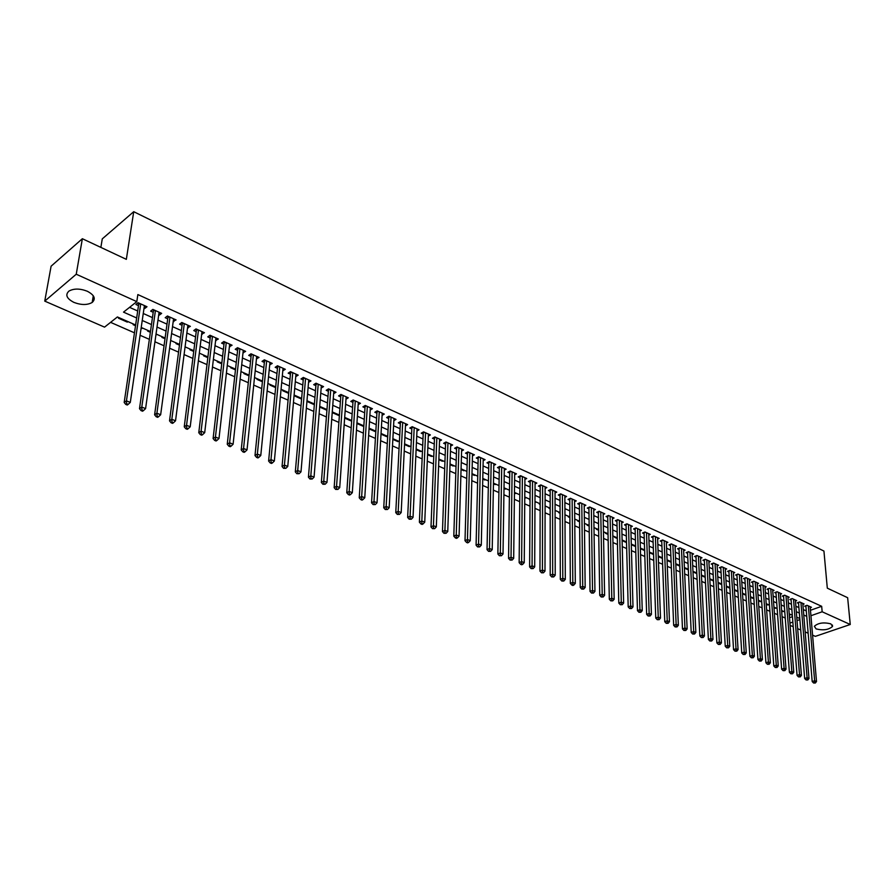 <?xml version="1.0" encoding="UTF-8"?>
<svg xmlns="http://www.w3.org/2000/svg" width="895" height="895" viewBox="0 0 895 895"><rect width="100%" height="100%" fill="white"/><g stroke="black" fill="none" stroke-linecap="round" stroke-linejoin="round"><path stroke-width="1.34" d="M87.296 291.244C94.434 295.048 96.067 298.785 92.185 302.454C87.318 305.195 81.232 305.161 73.905 302.387C66.633 298.594 64.999 294.813 68.982 291.065C73.916 288.369 80.024 288.436 87.296 291.244M830.817 623.849L832.54 626.433C828.77 629.823 823.288 630.651 816.095 628.905L814.349 626.287C818.142 622.909 823.624 622.092 830.817 623.849M100.866 247.389L102.276 238.875L133.724 211.69L823.937 551.063L827.304 588.16L847.643 597.703L850.25 624.497L815.345 636.356L812.571 635.148M808.151 633.224L805.153 631.915M800.723 629.99L797.669 628.659M793.216 626.724L790.117 625.381M110.588 322.357L134.474 332.828M140.079 335.278L149.353 339.35M154.936 341.789L164.042 345.783M169.602 348.222L178.541 352.138M184.079 354.565L192.85 358.414M198.377 360.83L206.98 364.601M212.473 367.006L220.931 370.72M226.401 373.114L234.703 376.75M240.151 379.144L248.295 382.713M253.721 385.085L261.72 388.598M267.135 390.97L274.978 394.404M280.37 396.765L288.078 400.143M293.448 402.493L301.011 405.815M306.358 408.154L313.787 411.409M319.112 413.747L326.406 416.947M331.721 419.274L338.881 422.406M344.161 424.722L351.198 427.81M356.467 430.115L363.37 433.146M368.617 435.44L375.408 438.416M380.632 440.709L387.289 443.629M392.491 445.911L399.036 448.775M404.227 451.046L410.648 453.866M415.817 456.126L422.127 458.9M427.273 461.149L433.471 463.867M438.606 466.116L444.692 468.779M449.793 471.016L455.779 473.645M460.869 475.871L466.742 478.445M471.81 480.671L477.583 483.199M482.629 485.414L488.301 487.898M493.324 490.102L498.895 492.541M503.907 494.734L509.378 497.139M514.368 499.32L519.749 501.681M524.716 503.863L529.997 506.167M534.953 508.349L540.144 510.62M545.077 512.779L550.179 515.017M555.09 517.165L560.102 519.368M564.991 521.505L569.914 523.664M574.791 525.801L579.624 527.927M584.491 530.053L589.234 532.133M594.079 534.259L598.744 536.306M603.577 538.421L608.153 540.423M612.963 542.538L617.472 544.507M622.26 546.61L626.679 548.545M631.456 550.638L635.808 552.539M640.563 554.631L644.825 556.5M649.569 558.581L653.764 560.415M658.485 562.485L662.602 564.286M667.312 566.356L671.362 568.124M676.049 570.182L680.021 571.927M684.697 573.975L688.602 575.686M693.256 577.722L697.093 579.412M701.736 581.437L705.506 583.092M710.127 585.117L713.83 586.74M718.439 588.765L722.075 590.353M726.673 592.367L730.242 593.933M734.817 595.936L738.33 597.48M742.884 599.471L746.34 600.981M750.871 602.973L754.261 604.461M758.792 606.441L762.115 607.906M766.623 609.875L769.901 611.319M774.388 613.276L777.598 614.686M782.085 616.655L785.239 618.031M135.626 324.997L117.413 316.953L104.547 327.134L44.75 301.123L76.243 274.228L136.801 301.626L123.521 312.131L136.666 317.982M76.243 274.228L82.362 238.719L51.104 266.195L44.75 301.123M144.028 308.137L144.766 308.473L146.993 306.739L138.11 302.723L135.895 304.468L138.49 305.642M158.728 314.772L159.399 315.074L161.637 313.362L152.866 309.401L150.651 311.124L153.202 312.277M173.227 321.316L176.091 319.907L167.432 315.991L165.206 317.691L167.734 318.833M187.547 327.771L190.355 326.362L181.819 322.491L179.571 324.169L182.065 325.299M201.677 334.148L204.44 332.727L196.005 328.912L193.756 330.568L196.218 331.687M215.628 340.436L218.346 339.015L210.023 335.256L207.763 336.889L210.191 337.986M229.4 346.656L232.073 345.235L223.862 341.51L221.591 343.132L223.985 344.206M243.004 352.787L245.633 351.366L237.522 347.696L235.24 349.285L237.611 350.359M256.44 358.85L259.024 357.418L251.014 353.793L248.72 355.371L251.07 356.423M269.708 364.836L272.248 363.404L264.338 359.824L262.034 361.379L264.349 362.419M282.809 370.743L285.315 369.311L277.495 365.775L275.19 367.308L277.472 368.337M295.753 376.582L298.214 375.15L290.495 371.649L288.179 373.17L290.439 374.188M308.529 382.344L310.957 380.912L303.327 377.455L301.011 378.954L303.237 379.961M321.16 388.05L323.554 386.606L316.013 383.194L313.686 384.671L315.89 385.667M333.835 391.26L333.656 393.677L335.994 392.234L328.543 388.866L326.205 390.321L328.387 391.305M345.973 399.204L348.278 397.794L340.928 394.46L338.59 395.903L340.738 396.877M358.157 404.652L360.428 403.287L353.156 399.998L350.806 401.419L352.932 402.381M370.194 410.033L372.432 408.713L365.238 405.469L362.889 406.867L364.992 407.818M382.098 415.358L384.291 414.083L377.187 410.872L374.837 412.259L376.907 413.188M393.856 420.628L396.015 419.386L388.989 416.209L386.629 417.585L388.687 418.502M405.469 425.83L407.594 424.622L400.658 421.489L398.297 422.843L400.322 423.76M416.958 430.976L419.05 429.801L412.192 426.702L409.832 428.045L411.834 428.951M428.313 436.066L430.372 434.925L423.592 431.86L421.221 433.18L423.201 434.075M439.546 441.09L441.559 439.982L434.869 436.95L432.486 438.27L434.444 439.143M450.632 446.068L452.635 444.994L446.001 441.996L443.629 443.293L445.565 444.166M461.607 450.99L463.576 449.939L457.021 446.974L454.638 448.261L456.551 449.122M472.459 455.846L474.395 454.828L467.917 451.908L465.534 453.172L467.425 454.022M483.188 460.668L485.09 459.672L478.68 456.774L476.297 458.027L478.165 458.866M493.794 465.422L495.673 464.46L489.33 461.596L486.947 462.827L488.793 463.666M504.277 470.132L506.134 469.193L499.869 466.362L497.475 467.582L499.309 468.409M514.659 474.786L516.482 473.869L510.284 471.072L507.89 472.28L509.702 473.097M524.917 479.396L526.719 478.501L520.588 475.726L518.194 476.923L519.984 477.729M535.065 483.949L536.843 483.076L530.78 480.335L528.374 481.521L530.153 482.315M545.111 488.457L546.856 487.607L540.86 484.9L538.454 486.063L540.211 486.858M555.045 492.921L556.768 492.093L550.828 489.408L548.434 490.561L550.168 491.344M564.868 497.329L566.569 496.524L560.695 493.872L558.29 495.013L560.013 495.785M574.59 501.692L576.268 500.909L570.462 498.28L568.056 499.421L569.746 500.182M584.211 506.022L585.856 505.25L580.117 502.654L577.711 503.773L579.389 504.534M593.721 510.295L595.354 509.546L589.671 506.973L587.265 508.08L588.921 508.83M603.14 514.524L604.751 513.797L599.124 511.258L596.719 512.354L598.363 513.092M612.46 518.72L614.048 518.004L608.477 515.486L606.072 516.572L607.705 517.299M621.678 522.859L623.256 522.165L617.74 519.671L615.335 520.745L616.946 521.472M630.807 526.965L632.362 526.282L626.903 523.821L624.497 524.884L626.097 525.6M639.847 531.026L641.379 530.366L635.976 527.916L633.571 528.967L635.148 529.683M648.785 535.042L650.296 534.393L644.959 531.977L642.543 533.017L644.109 533.722M657.635 539.025L659.134 538.398L653.842 536.004L651.437 537.034L652.981 537.727M666.395 542.963L667.871 542.348L662.636 539.976L660.23 540.994L661.763 541.688M675.076 546.867L676.53 546.263L671.351 543.914L668.934 544.932L670.456 545.614M683.657 550.727L685.1 550.134L679.965 547.818L677.56 548.814L679.059 549.496M692.159 554.553L693.58 553.971L688.501 551.678L686.096 552.662L687.584 553.334M700.584 558.346L701.982 557.775L696.948 555.504L694.542 556.477L696.019 557.137M708.918 562.094L710.306 561.534L705.316 559.285L702.911 560.259L704.365 560.908M717.163 565.808L718.54 565.26L713.606 563.033L711.201 563.995L712.644 564.644M725.342 569.488L726.695 568.952L721.806 566.748L719.401 567.698L720.833 568.336M733.43 573.124L734.773 572.61L729.928 570.417L727.534 571.357L728.944 571.994M741.452 576.738L742.772 576.223L737.983 574.064L735.578 574.993L736.977 575.619M749.384 580.307L750.692 579.815L745.949 577.667L743.544 578.584L744.931 579.21M757.248 583.842L758.535 583.361L753.836 581.235L751.442 582.142L752.818 582.768M765.035 587.355L766.31 586.874L761.656 584.771L759.262 585.677L760.627 586.281M772.743 590.823L774.007 590.353L769.398 588.272L767.004 589.167L768.357 589.771M780.384 594.269L781.637 593.81L777.073 591.74L774.678 592.624L776.01 593.228M787.958 597.67L789.189 597.222L784.669 595.175L782.275 596.059L783.595 596.652M795.454 601.048L796.673 600.612L792.198 598.576L789.804 599.449L791.113 600.042M802.882 604.394L804.09 603.968L799.649 601.955L797.266 602.816L798.564 603.398M790.14 614.272L790.184 614.843L789.267 614.44M782.778 611.016L782.823 611.587L781.659 611.084M775.35 607.727L775.383 608.309L773.985 607.694M767.843 604.416L767.888 604.998L766.232 604.27M760.28 601.071L760.314 601.653L758.401 600.813M752.639 597.692L752.684 598.285L750.502 597.323M744.931 594.291L744.964 594.873L742.526 593.799M737.144 590.845L737.178 591.438L734.471 590.241M729.291 587.377L729.324 587.97L726.337 586.65M721.359 583.864L721.392 584.469L718.126 583.025M713.349 580.329L713.382 580.922L709.824 579.356M701.445 575.653L705.215 577.32M692.987 571.916L696.813 573.617M684.44 568.146L688.333 569.869M675.803 564.331L679.775 566.087M667.088 560.483L671.127 562.261M659.235 556.41L658.53 556.701L662.389 558.413M650.609 552.607L649.904 552.897L653.563 554.508M641.905 548.758L641.2 549.049L644.646 550.57M633.101 544.865L632.396 545.167L635.629 546.588M624.218 540.938L623.513 541.24L626.534 542.571M615.245 536.966L614.541 537.28L617.337 538.51M606.172 532.961L605.467 533.275L608.041 534.404M597.01 528.911L596.305 529.225L598.643 530.265M587.758 524.828L587.053 525.141L589.156 526.07M578.405 520.689L577.7 521.013L579.568 521.83M568.952 516.516L568.258 516.84L569.869 517.556M559.409 512.298L558.704 512.622L560.08 513.227M549.765 508.036L549.06 508.36L550.168 508.852M545.178 505.999L545.089 506.604M540.009 503.717L539.316 504.053L540.155 504.433M530.041 499.421L529.46 499.701L530.041 499.958M525.488 497.307L525.488 497.956L524.772 497.631M515.498 492.888L515.486 493.537L514.446 493.078M505.384 488.424L505.384 489.073L504.008 488.469M495.17 483.904L495.159 484.564L493.447 483.803M484.844 479.34L484.833 480L482.774 479.093M474.406 474.73L474.395 475.39L471.978 474.316M463.856 470.065L463.834 470.725L461.059 469.495M453.183 465.344L453.161 466.015L450.017 464.617M442.398 460.578L442.376 461.249L438.841 459.683M431.491 455.756L431.457 456.428L427.541 454.694M420.449 450.879L420.426 451.55L416.108 449.648M409.295 445.956L409.261 446.627L404.551 444.546M398.018 440.966L397.973 441.638L392.849 439.378M386.595 435.921L386.562 436.603L381.013 434.153M375.061 430.819L375.016 431.502L369.031 428.862M363.381 425.662L363.336 426.344L356.904 423.503M351.567 420.437L351.522 421.12L344.631 418.088M333.007 412.237L332.325 412.651L339.362 415.761M320.824 406.845L320.142 407.27L326.921 410.268M308.495 401.396L307.813 401.821L314.335 404.708M296.021 395.892L295.35 396.317L301.593 399.08M283.402 390.309L282.719 390.746L288.693 393.375M270.614 384.66L269.943 385.096L275.626 387.613M257.682 378.943L257.01 379.39L262.403 381.773M244.592 373.159L243.921 373.607L249.023 375.855M231.335 367.297L230.675 367.755L235.463 369.87M217.921 361.367L217.261 361.837L221.725 363.806M204.34 355.371L203.68 355.841L207.819 357.664M190.579 349.285L189.919 349.766L193.734 351.444M176.651 343.132L175.991 343.613L179.459 345.146M162.543 336.9L161.894 337.381L165.004 338.757M156.301 334.137L155.931 334.752M148.257 330.579L147.608 331.072L150.36 332.291M141.947 327.794L141.846 328.532L141.108 328.208M133.78 324.191L133.142 324.684L135.525 325.735M789.513 617.695L792.433 616.666M790.878 614.596L790.184 614.843M783.517 611.341L782.823 611.587M776.088 608.063L775.383 608.309M768.592 604.74L767.888 604.998M761.018 601.395L760.314 601.653M753.377 598.017L752.684 598.285M745.669 594.616L744.964 594.873M737.883 591.17L737.178 591.438M667.771 560.192L667.077 560.471M545.872 506.313L545.178 506.648M536.083 501.983L535.378 502.319M526.193 497.609L525.488 497.956M516.191 493.19L515.486 493.537M506.078 488.726L505.384 489.073M495.864 484.206L495.159 484.564M485.537 479.642L484.833 480M475.088 475.032L474.395 475.39M464.539 470.367L463.834 470.725M453.854 465.646L453.161 466.015M443.07 460.88L442.376 461.249M432.151 456.058L431.457 456.428M421.12 451.181L420.426 451.55M409.955 446.247L409.261 446.627M398.667 441.257L397.973 441.638M387.255 436.212L386.562 436.603M375.699 431.099L375.016 431.502M156.849 334.383L156.2 334.875M142.495 328.029L141.846 328.532M127.94 321.607L127.303 322.111L118.487 318.217L119.124 317.703M810.467 610.278L821.677 606.307L137.852 294.567L136.801 301.626M129.562 307.343L137.707 311.001M143.256 313.485L152.452 317.613M157.979 320.097L167.007 324.147M172.511 326.619L181.372 330.591M186.865 333.052L195.558 336.945M201.028 339.406L209.564 343.232M215.001 345.671L223.381 349.43M228.807 351.869L237.041 355.561M242.444 357.978L250.522 361.602M255.903 364.019L263.835 367.576M269.194 369.982L276.98 373.472M282.328 375.878L289.969 379.301M295.294 381.695L302.801 385.051M308.104 387.434L315.476 390.746M320.757 393.118L327.995 396.362M333.264 398.722L340.368 401.911M345.615 404.26L352.596 407.393M357.821 409.731L364.679 412.808M369.881 415.146L376.616 418.166M381.796 420.493L388.408 423.458M393.576 425.774L400.076 428.694M405.222 430.998L411.599 433.862M416.723 436.156L422.988 438.975M428.101 441.257L434.254 444.021M439.344 446.303L445.397 449.022M450.465 451.293L456.405 453.955M461.451 456.226L467.291 458.844M472.325 461.093L478.053 463.666M483.065 465.915L488.692 468.443M493.693 470.68L499.22 473.164M504.198 475.402L509.635 477.84M514.591 480.067L519.939 482.461M524.873 484.676L530.12 487.025M535.042 489.229L540.2 491.545M545.1 493.749L550.168 496.02M555.057 498.213L560.024 500.439M564.89 502.621L569.779 504.814M574.635 506.995L579.434 509.143M584.267 511.313L588.988 513.428M593.799 515.587L598.442 517.668M603.241 519.827L607.794 521.863M612.572 524.011L617.047 526.014M621.812 528.151L626.209 530.131M630.953 532.256L635.271 534.192M640.003 536.318L644.255 538.219M648.965 540.334L653.137 542.202M657.825 544.317L661.931 546.151M666.607 548.243L670.635 550.056M675.289 552.148L679.249 553.915M683.892 556.008L687.785 557.753M692.417 559.822L696.232 561.534M700.841 563.604L704.6 565.293M709.187 567.352L712.879 569.007M717.454 571.055L721.079 572.688M725.644 574.735L729.201 576.324M733.755 578.371L737.245 579.938M741.776 581.974L745.211 583.506M749.73 585.531L753.098 587.053M757.606 589.067L760.918 590.555M765.404 592.568L768.66 594.023M773.135 596.036L776.323 597.468M780.787 599.46L783.919 600.869M788.361 602.861L791.448 604.248M795.868 606.228L798.899 607.593M803.307 609.573L806.294 610.905M810.243 607.716L811.441 607.291L807.044 605.3L804.65 606.15L805.936 606.732M82.362 238.719L126.34 259.349L133.724 211.69M821.677 606.307L822.158 611.777L850.25 624.497M810.926 615.726L822.158 611.777M142.238 320.466L151.456 324.572M157.005 327.044L166.056 331.072M171.583 333.533L180.466 337.482M185.97 339.932L194.696 343.814M200.178 346.264L208.736 350.068M214.196 352.507L222.598 356.244M228.035 358.671L236.291 362.341M241.706 364.757L249.806 368.36M255.209 370.765L263.152 374.3M268.534 376.705L276.342 380.174M281.701 382.557L289.365 385.98M294.701 388.352L302.23 391.697M307.544 394.068L314.939 397.358M320.231 399.718L327.492 402.951M332.772 405.301L339.887 408.478M345.146 410.816L352.149 413.926M357.385 416.264L364.254 419.319M369.478 421.646L376.224 424.655M381.427 426.971L388.05 429.913M393.229 432.218L399.741 435.127M404.898 437.42L411.297 440.262M416.432 442.555L422.72 445.352M427.832 447.634L434.008 450.375M439.109 452.646L445.162 455.354M450.252 457.613L456.204 460.265M461.261 462.514L467.112 465.12M472.157 467.369L477.896 469.92M482.931 472.157L488.569 474.674M493.581 476.901L499.119 479.373M504.109 481.588L509.557 484.016M514.524 486.231L519.872 488.614M524.828 490.818L530.086 493.156M535.02 495.36L540.177 497.654M545.089 499.846L550.168 502.106M555.068 504.288L560.046 506.503M564.924 508.673L569.824 510.855M574.691 513.025L579.501 515.162M584.346 517.321L589.067 519.424M593.888 521.572L598.542 523.642M603.342 525.779L607.906 527.815M612.695 529.941L617.181 531.943M621.958 534.069L626.366 536.027M631.12 538.141L635.45 540.077M640.182 542.18L644.434 544.082M649.155 546.185L653.339 548.042M658.038 550.134L662.143 551.958M666.831 554.05L670.87 555.851M675.535 557.921L679.495 559.688M684.149 561.758L688.042 563.492M692.685 565.562L696.511 567.262M701.132 569.321L704.891 570.999M709.489 573.046L713.181 574.691M717.768 576.727L721.404 578.349M725.968 580.385L729.537 581.974M734.09 583.999L737.592 585.554M742.134 587.579L745.569 589.111M750.099 591.125L753.478 592.624M757.987 594.638L761.298 596.115M765.796 598.117L769.051 599.572M773.537 601.563L776.737 602.984M781.201 604.975L784.344 606.374M788.786 608.354L791.885 609.73M796.315 611.699L799.347 613.053M803.766 615.022L806.742 616.353M799.794 618.534L796.751 617.192M792.31 615.234L789.222 613.858M784.77 611.889L781.615 610.502M777.151 608.522L773.94 607.112M769.454 605.121L766.187 603.689M761.69 601.697L758.367 600.221M753.847 598.229L750.469 596.73M745.938 594.727L742.492 593.206M737.939 591.203L734.437 589.648M729.872 587.635L726.304 586.057M721.717 584.032L718.092 582.421M713.494 580.396L709.791 578.763M705.182 576.716L701.411 575.06M696.791 573.013L692.954 571.312M688.311 569.265L684.406 567.542M679.752 565.483L675.781 563.727M671.105 561.657L667.055 559.867M662.367 557.798L658.25 555.974M653.54 553.893L649.356 552.047M644.624 549.955L640.361 548.076M635.618 545.972L631.277 544.059M626.511 541.956L622.103 539.998M617.315 537.884L612.829 535.904M608.029 533.778L603.454 531.764M598.632 529.627L593.978 527.58M589.145 525.443L584.413 523.34M579.557 521.203L574.735 519.066M569.869 516.918L564.958 514.748M560.069 512.589L555.079 510.385M550.168 508.215L545.089 505.966M540.166 503.784L534.986 501.502M530.041 499.32L524.772 496.993M519.816 494.801L514.457 492.429M509.468 490.225L504.019 487.809M499.018 485.605L493.458 483.143M488.446 480.928L482.785 478.433M477.751 476.207L471.989 473.656M466.933 471.43L461.082 468.835M456.002 466.597L450.04 463.957M444.938 461.708L438.863 459.023M433.751 456.763L427.575 454.022M422.44 451.762L416.141 448.977M410.995 446.694L404.585 443.864M399.405 441.582L392.883 438.695M387.692 436.402L381.046 433.471M375.833 431.166L369.076 428.168M363.84 425.863L356.948 422.82M351.701 420.493L344.687 417.394M339.418 415.067L332.269 411.913M326.977 409.574L319.705 406.352M314.391 404.003L306.985 400.736M301.649 398.376L294.108 395.042M288.761 392.681L281.075 389.28M275.694 386.908L267.873 383.452M262.481 381.069L254.504 377.545M249.09 375.15L240.968 371.559M235.542 369.154L227.263 365.496M221.815 363.09L213.379 359.365M207.908 356.948L199.328 353.156M193.823 350.717L185.075 346.857M179.559 344.418L170.654 340.48M165.105 338.03L156.032 334.014M150.461 331.564L141.22 327.469M789.938 623.099L792.858 622.07M797.031 620.604L799.884 619.608M127.414 321.372L127.303 322.111M321.417 385.633L321.215 388.072M308.842 379.95L308.63 382.389M296.111 374.2L295.898 376.65M283.234 368.371L282.999 370.832M270.189 362.475L269.943 364.947M256.988 356.501L256.731 358.984M243.619 350.448L243.35 352.943M230.082 344.329L229.802 346.835M216.377 338.131L216.075 340.637M202.494 331.844L202.18 334.372M188.431 325.489L188.107 328.017M174.189 319.045L173.843 321.596M159.757 312.523L159.399 315.074M145.147 305.911L144.766 308.473M807.212 605.378L805.869 605.859L812.19 681.531L814.64 680.748L808.33 605.881M814.595 682.706L813.611 683.008L815.345 683.008L814.595 682.706L814.64 680.748L816.509 681.509L810.165 606.709M812.19 681.531L813.611 683.008M815.345 683.008L816.509 681.509M799.839 602.044L798.497 602.525L804.661 678.477L807.111 677.694L800.947 602.536M807.066 679.652L806.082 679.965L807.827 679.954L807.066 679.652L807.111 677.694L809.002 678.455L802.804 603.375M804.661 678.477L806.082 679.965M807.827 679.954L809.002 678.455M792.399 598.677L791.046 599.158L797.065 675.389L799.515 674.595L793.507 599.169M799.47 676.575L798.485 676.888L800.231 676.877L799.47 676.575L799.515 674.595L801.428 675.378L795.375 600.019M797.065 675.389L798.485 676.888M800.231 676.877L801.428 675.378M784.881 595.276L783.528 595.768L789.39 672.279L791.84 671.474L785.989 595.779M791.806 673.465L790.822 673.778L792.567 673.778L791.806 673.465L791.84 671.474L793.775 672.257L787.88 596.629M789.39 672.279L790.822 673.778M792.567 673.778L793.775 672.257M777.296 591.841L775.943 592.345L781.637 669.136L784.098 668.33L778.404 592.345M784.054 670.321L783.069 670.646L784.837 670.635L784.054 670.321L784.098 668.33L786.045 669.124L780.306 593.206M781.637 669.136L783.069 670.646M784.837 670.635L786.045 669.124M769.644 588.384L768.29 588.888L773.817 665.958L776.278 665.153L770.752 588.876M776.245 667.155L775.249 667.48L777.028 667.469L776.245 667.155L776.278 665.153L778.247 665.947L772.665 589.749M773.817 665.958L775.249 667.48M777.028 667.469L778.247 665.947M761.913 584.882L760.56 585.397L765.919 662.759L768.38 661.931L763.021 585.386M768.346 663.945L767.362 664.28L769.141 664.269L768.346 663.945L768.38 661.931L770.36 662.736L764.956 586.259M765.919 662.759L767.362 664.28M769.141 664.269L770.36 662.736M754.116 581.358L752.751 581.873L757.942 659.525L760.403 658.698L755.212 581.851M760.37 660.723L759.385 661.047L761.175 661.047L760.37 660.723L760.403 658.698L762.406 659.503L757.17 582.734M757.942 659.525L759.385 661.047M761.175 661.047L762.406 659.503M746.229 577.79L744.875 578.315L749.887 656.259L752.359 655.42L747.336 578.293M752.326 657.456L751.33 657.791L753.131 657.78L752.326 657.456L752.359 655.42L754.373 656.236L749.316 579.188M749.887 656.259L751.33 657.791M753.131 657.78L754.373 656.236M738.274 574.198L736.921 574.724L741.754 652.958L744.226 652.108L739.382 574.691M744.192 654.155L743.208 654.491L745.009 654.491L744.192 654.155L744.226 652.108L746.262 652.936L741.373 575.597M741.754 652.958L743.208 654.491M745.009 654.491L746.262 652.936M730.253 570.562L728.888 571.088L733.542 649.625L736.014 648.763L731.349 571.055M735.981 650.822L734.996 651.168L736.809 651.157L735.981 650.822L736.014 648.763L738.073 649.602L733.363 571.972M733.542 649.625L734.996 651.168M736.809 651.157L738.073 649.602M722.142 566.893L720.777 567.43L725.241 646.257L727.713 645.396L723.238 567.385M727.691 647.465L726.695 647.812L728.519 647.801L727.691 647.465L727.713 645.396L729.794 646.246L725.274 568.314M725.241 646.257L726.695 647.812M728.519 647.801L729.794 646.246M713.953 563.19L712.588 563.727L716.861 642.867L719.334 641.983L715.049 563.682M719.312 644.064L718.316 644.411L720.151 644.411L719.312 644.064L719.334 641.983L721.437 642.845L717.096 564.611M716.861 642.867L718.316 644.411M720.151 644.411L721.437 642.845M705.685 559.453L704.32 559.99L708.393 639.433L710.865 638.549L706.77 559.946M710.843 640.63L709.858 640.988L711.693 640.977L710.843 640.63L710.865 638.549L712.991 639.41L708.851 560.885M708.393 639.433L709.858 640.988M711.693 640.977L712.991 639.41M697.328 555.672L695.974 556.22L699.845 635.965L702.318 635.07L698.424 556.164M702.295 637.173L701.311 637.531L703.157 637.52L702.295 637.173L702.318 635.07L704.466 635.942L700.516 557.115M699.845 635.965L701.311 637.531M703.157 637.52L704.466 635.942M688.893 551.857L687.539 552.416L691.208 632.452L693.681 631.557L689.989 552.349M693.67 633.671L692.674 634.029L694.531 634.018L693.67 633.671L693.681 631.557L695.851 632.429L692.103 553.311M691.208 632.452L692.674 634.029M694.531 634.018L695.851 632.429M680.379 548.008L679.014 548.568L682.482 628.916L684.955 627.999L681.464 548.501M684.943 630.136L683.948 630.494L685.816 630.483L684.943 630.136L684.955 627.999L687.147 628.894L683.601 549.463M682.482 628.916L683.948 630.494M685.816 630.483L687.147 628.894M671.776 544.115L670.411 544.686L673.666 625.337L676.139 624.419L672.861 544.607M676.128 626.556L675.132 626.925L677.012 626.914L676.128 626.556L676.139 624.419L678.354 625.314L675.02 545.581M673.666 625.337L675.132 626.925M677.012 626.914L678.354 625.314M663.083 540.177L661.729 540.759L664.761 621.723L667.234 620.794L664.168 540.669M667.222 622.942L666.238 623.323L668.117 623.312L667.222 622.942L667.234 620.794L669.471 621.701L666.35 541.654M664.761 621.723L666.238 623.323M668.117 623.312L669.471 621.701M654.301 536.217L652.947 536.787L655.755 618.076L658.239 617.136L655.386 536.698M658.228 619.295L657.232 619.676L659.134 619.664L658.228 619.295L658.239 617.136L660.499 618.053L657.59 537.694M655.755 618.076L657.232 619.676M659.134 619.664L660.499 618.053M645.44 532.201L644.076 532.782L646.66 614.384L649.143 613.433L646.514 532.693M649.132 615.615L648.148 615.995L650.05 615.984L649.132 615.615L649.143 613.433L651.426 614.362L648.741 533.7M646.66 614.384L648.148 615.995M650.05 615.984L651.426 614.362M636.479 528.151L635.114 528.744L637.475 610.659L639.947 609.696L637.553 528.632M639.947 611.889L638.952 612.269L640.876 612.258L639.947 611.889L639.947 609.696L642.252 610.636L639.802 529.65M637.475 610.659L638.952 612.269M640.876 612.258L642.252 610.636M627.429 524.056L626.064 524.649L628.189 606.899L630.662 605.926L628.503 524.537M630.662 608.119L629.677 608.51L631.59 608.499L630.662 608.119L630.662 605.926L633 606.866L630.774 525.566M628.189 606.899L629.677 608.51M631.59 608.499L633 606.866M618.277 519.917L616.923 520.521L618.803 603.085L621.275 602.1L619.351 520.398M621.275 604.315L620.291 604.707L622.226 604.696L621.275 604.315L621.275 602.1L623.636 603.062L621.645 521.438M618.803 603.085L620.291 604.707M622.226 604.696L623.636 603.062M609.047 515.744L607.683 516.348L609.316 599.236L611.788 598.24L610.11 516.225M611.8 600.467L610.804 600.869L612.751 600.858L611.8 600.467L611.788 598.24L614.171 599.214L612.426 517.265M609.316 599.236L610.804 600.869M612.751 600.858L614.171 599.214M599.706 511.515L598.352 512.13L599.728 595.354L602.201 594.347L600.769 511.996M602.212 596.585L601.216 596.987L603.174 596.976L602.212 596.585L602.201 594.347L604.606 595.32L603.118 513.059M598.352 512.13L599.147 511.258M599.728 595.354L601.216 596.987M603.174 596.976L604.606 595.32M590.275 507.252L588.91 507.868L590.04 591.416L592.512 590.398L591.326 507.722M592.524 592.658L591.528 593.061L593.497 593.049L592.524 592.658L592.512 590.398L594.94 591.394L593.698 508.796M590.04 591.416L591.528 593.061M593.497 593.049L594.94 591.394M580.732 502.934L579.378 503.572L580.24 587.444L582.712 586.415L581.795 503.415M582.723 588.686L581.739 589.089L583.708 589.078L582.723 588.686L582.712 586.415L585.173 587.422L584.189 504.5M580.24 587.444L581.739 589.089M583.708 589.078L585.173 587.422M571.099 498.582L569.746 499.22L570.339 583.428L572.811 582.388L572.151 499.052M572.822 584.67L571.838 585.084L572.834 585.487L573.818 585.073L572.822 584.67L572.811 582.388L575.295 583.395L574.579 500.148M569.746 499.22L569.656 498.66M570.339 583.428L571.838 585.084M573.818 585.073L575.295 583.395M561.366 494.174L560.001 494.823L560.326 579.367L562.798 578.315L562.418 494.644M562.81 580.609L561.825 581.034L563.816 581.023L562.81 580.609L562.798 578.315L565.304 579.333L564.857 495.752M560.001 494.823L559.912 494.241M560.326 579.367L561.825 581.034M563.816 581.023L565.304 579.333M551.521 489.722L550.168 490.37L550.201 575.261L552.674 574.198L552.562 490.191M552.696 576.503L551.7 576.928L553.714 576.917L552.696 576.503L552.674 574.198L555.213 575.228L555.034 491.31M550.168 490.37L550.056 489.778M550.201 575.261L551.7 576.928M553.714 576.917L555.213 575.228M541.564 485.224L540.211 485.884L539.965 571.111L542.437 570.037L542.616 485.694M542.459 572.352L541.475 572.789L543.489 572.778L542.459 572.352L542.437 570.037L544.999 571.077L545.111 486.824M540.211 485.884L540.11 485.269M539.965 571.111L541.475 572.789M543.489 572.778L544.999 571.077M531.507 480.671L530.153 481.342L529.616 566.915L532.077 565.819L532.547 481.141M532.111 568.157L531.127 568.593L533.151 568.582L532.111 568.157L532.077 565.819L534.684 566.882L535.076 482.282M530.153 481.342L530.041 480.704M529.616 566.915L531.127 568.593M533.151 568.582L534.684 566.882M521.349 476.073L519.995 476.744L519.145 562.664L521.617 561.568L522.378 476.543M521.651 563.917L520.666 564.353L521.718 564.779L522.702 564.342L521.651 563.917L521.617 561.568L524.246 562.631L524.929 477.695M519.995 476.744L519.872 476.084M519.145 562.664L520.666 564.353M522.702 564.342L524.246 562.631M511.067 471.419L509.714 472.101L508.561 558.379L511.034 557.261L512.097 471.889M511.067 559.621L510.083 560.069L512.13 560.057L511.067 559.621L511.034 557.261L513.685 558.346L514.681 473.052M509.714 472.101L509.591 471.419M508.561 558.379L510.083 560.069M512.13 560.057L513.685 558.346M500.674 466.72L499.32 467.414L497.866 554.027L500.327 552.909L501.703 467.19M500.361 555.292L499.376 555.739L501.435 555.728L500.361 555.292L500.327 552.909L503.012 554.005L504.31 468.365M499.32 467.414L499.197 466.698M497.866 554.027L499.376 555.739M501.435 555.728L503.012 554.005M490.169 461.965L488.815 462.67L487.037 549.642L489.498 548.501L491.187 462.435M489.543 550.895L488.558 551.354L490.628 551.342L489.543 550.895L489.498 548.501L492.216 549.608L493.827 463.621M488.815 462.67L488.681 461.932M487.037 549.642L488.558 551.354M490.628 551.342L492.216 549.608M479.541 457.166L478.187 457.871L476.084 545.2L478.545 544.048L480.559 457.625M478.59 546.453L477.606 546.912L479.686 546.901L478.59 546.453L478.545 544.048L481.286 545.167L483.222 458.833M478.187 457.871L478.053 457.11M476.084 545.2L477.606 546.912M479.686 546.901L481.286 545.167M468.801 452.299L467.447 453.015L465.008 540.703L467.458 539.54L469.808 452.758M467.514 541.967L466.53 542.426L467.649 542.885L468.622 542.415L467.514 541.967L467.458 539.54L470.244 540.669L472.504 453.978M467.447 453.015L467.302 452.221M465.008 540.703L466.53 542.426M468.622 542.415L470.244 540.669M457.927 447.388L456.584 448.115L453.799 536.161L456.249 534.986L458.934 447.847M456.305 537.425L455.331 537.895L456.45 538.354L457.434 537.884L456.305 537.425L456.249 534.986L459.068 536.127L461.663 449.077M456.584 448.115L456.439 447.287M453.799 536.161L455.331 537.895M457.434 537.884L459.068 536.127M446.941 442.421L445.598 443.148L442.466 531.563L444.916 530.366L447.947 442.868M444.972 532.827L443.987 533.308L446.113 533.286L444.972 532.827L444.916 530.366L447.757 531.529L450.7 444.121M445.598 443.148L445.442 442.298M442.466 531.563L443.987 533.308M446.113 533.286L447.757 531.529M435.831 437.386L434.489 438.125L430.998 526.909L433.437 525.701L436.827 437.845M433.504 528.173L432.52 528.654L434.657 528.643L433.504 528.173L433.437 525.701L436.324 526.875L439.613 439.098M434.489 438.125L434.321 437.252M430.998 526.909L432.52 528.654M434.657 528.643L436.324 526.875M424.588 432.307L423.245 433.057L419.386 522.199L421.825 520.979L425.572 432.755M421.892 523.474L420.918 523.955L422.093 524.425L423.067 523.944L421.892 523.474L421.825 520.979L424.745 522.165L428.403 434.03M423.245 433.057L423.078 432.14M419.386 522.199L420.918 523.955M423.067 523.944L424.745 522.165M413.21 427.161L411.879 427.922L407.65 517.444L410.078 516.202L414.195 427.609M410.156 518.708L409.183 519.201L411.331 519.189L410.156 518.708L410.078 516.202L413.031 517.399L417.059 428.895M411.879 427.922L411.7 426.982M407.65 517.444L409.183 519.201M411.331 519.189L413.031 517.399M401.71 421.959L400.378 422.72L395.769 512.622L398.197 511.369L402.694 422.406M398.275 513.887L397.302 514.39L399.461 514.379L398.275 513.887L398.197 511.369L401.184 512.578L405.58 423.704M400.378 422.72L400.199 421.746M395.769 512.622L397.302 514.39M399.461 514.379L401.184 512.578M390.075 416.701L388.743 417.473L383.742 507.745L386.159 506.469L391.048 417.137M386.248 509.009L385.275 509.523L387.457 509.501L386.248 509.009L386.159 506.469L389.18 507.7L393.968 418.457M388.743 417.473L388.553 416.466M383.742 507.745L385.275 509.523M387.457 509.501L389.18 507.7M378.305 411.364L376.974 412.159L371.559 502.8L373.987 501.524L379.267 411.801M374.065 504.075L373.103 504.59L375.296 504.579L374.065 504.075L373.987 501.524L377.041 502.766L382.221 413.143M376.974 412.159L376.773 411.107M371.559 502.8L373.103 504.59M375.296 504.579L377.041 502.766M366.391 405.983L365.059 406.777L359.242 497.81L361.658 496.512L367.342 406.408M361.748 499.086L360.786 499.6L362.016 500.104L362.99 499.578L361.748 499.086L361.658 496.512L364.757 497.765L370.34 407.773M365.059 406.777L364.858 405.692M359.242 497.81L360.786 499.6M362.99 499.578L364.757 497.765M354.331 400.524L353.01 401.329L346.768 492.753L349.184 491.433L355.281 400.96M349.274 494.029L348.312 494.543L349.565 495.058L350.527 494.532L349.274 494.029L349.184 491.433L352.317 492.709L358.313 402.325M353.01 401.329L352.798 400.21M346.768 492.753L348.312 494.543M350.527 494.532L352.317 492.709M342.136 395.008L340.816 395.825L334.148 487.63L336.554 486.298L343.076 395.433M336.654 488.905L335.692 489.431L337.918 489.42L336.654 488.905L336.554 486.298L339.72 487.585L346.141 396.821M340.816 395.825L340.592 394.661M334.148 487.63L335.692 489.431M337.918 489.42L339.72 487.585M329.785 389.426L328.465 390.254L321.361 482.439L323.766 481.096L330.725 389.851M323.867 483.725L322.905 484.262L325.153 484.24L323.867 483.725L323.766 481.096L326.977 482.394L333.824 391.249M328.465 390.254L328.241 389.045M321.361 482.439L322.905 484.262M325.153 484.24L326.977 482.394M317.289 383.776L315.98 384.604L308.428 477.192L310.811 475.827L318.217 384.19M310.923 478.467L309.972 479.015L312.221 479.004L310.923 478.467L310.811 475.827L314.067 477.147L321.361 385.611M315.98 384.604L315.745 383.362M308.428 477.192L309.972 479.015M312.221 479.004L314.067 477.147M304.647 378.048L303.327 378.898L295.316 471.878L297.699 470.49L305.564 378.473M297.822 473.153L296.86 473.712L299.131 473.69L297.822 473.153L297.699 470.49L301 471.833L308.741 379.905M303.327 378.898L303.092 377.612M295.316 471.878L296.86 473.712M299.131 473.69L301 471.833M291.837 372.264L290.528 373.114L282.048 466.496L284.42 465.098L292.755 372.678M284.543 467.772L283.592 468.331L285.885 468.32L284.543 467.772L284.42 465.098L287.765 466.452L295.965 374.132M290.528 373.114L290.282 371.783M282.048 466.496L283.592 468.331M285.885 468.32L287.765 466.452M278.882 366.402L277.573 367.263L268.612 461.048L270.972 459.627L279.777 366.805M271.107 462.323L270.156 462.894L271.509 463.442L272.46 462.872L271.107 462.323L270.972 459.627L274.351 461.003L283.033 368.281M277.573 367.263L277.316 365.887M268.612 461.048L270.156 462.894M272.46 462.872L274.351 461.003M265.759 360.461L264.461 361.345L254.997 455.521L257.357 454.089L266.654 360.864M257.491 456.808L256.552 457.379L257.917 457.938L258.856 457.356L257.491 456.808L257.357 454.089L260.781 455.477L269.943 362.363M264.461 361.345L264.193 359.913M254.997 455.521L256.552 457.379M258.856 457.356L260.781 455.477M252.468 354.454L251.182 355.337L241.214 449.928L243.563 448.473L253.352 354.856M243.697 451.214L242.758 451.796L244.145 452.355L245.085 451.774L243.697 451.214L243.563 448.473L247.031 449.883L256.697 356.367M251.182 355.337L250.902 353.872M241.214 449.928L242.758 451.796M245.085 451.774L247.031 449.883M239.021 348.368L237.734 349.274L227.252 444.267L229.59 442.79L239.894 348.77M229.735 445.553L228.796 446.135L230.205 446.706L231.145 446.124L229.735 445.553L229.59 442.79L233.103 444.222L243.272 350.292M237.734 349.274L237.455 347.741M227.252 444.267L228.796 446.135M231.145 446.124L233.103 444.222M225.395 342.214L224.119 343.121L213.099 438.528L215.438 437.028L226.267 342.606M215.583 439.814L214.655 440.407L216.075 440.989L217.004 440.385L215.583 439.814L215.438 437.028L218.995 438.483L229.691 344.15M224.119 343.121L223.828 341.543M213.099 438.528L214.655 440.407M217.004 440.385L218.995 438.483M211.6 335.972L210.325 336.889L198.768 432.721L201.095 431.2L212.462 336.352M201.252 433.997L200.312 434.601L201.755 435.194L202.684 434.59L201.252 433.997L201.095 431.2L204.698 432.665L215.93 337.93M210.325 336.889L210.023 335.256M198.768 432.721L200.312 434.601M202.684 434.59L204.698 432.665M197.627 329.651L196.363 330.579L184.247 426.825L186.552 425.293L198.477 330.031M186.719 428.112L185.791 428.727L187.256 429.309L188.185 428.705L186.719 428.112L186.552 425.293L190.21 426.77L201.99 331.62M196.363 330.579L196.061 328.935M184.247 426.825L185.791 428.727M188.185 428.705L190.21 426.77M183.475 323.252L182.211 324.191L169.524 420.851L171.829 419.296L184.314 323.621M171.997 422.138L171.079 422.764L172.556 423.357L173.485 422.742L171.997 422.138L171.829 419.296L175.532 420.807L187.872 325.232M182.211 324.191L181.92 322.547M169.524 420.851L171.079 422.764M173.485 422.742L175.532 420.807M169.144 316.763L167.88 317.725L154.611 414.81L156.905 413.221L169.96 317.132M157.084 416.085L156.166 416.723L157.665 417.327L158.583 416.701L157.084 416.085L156.905 413.221L160.652 414.754L173.574 318.765M167.88 317.725L167.589 316.058M154.611 414.81L156.166 416.723M158.583 416.701L160.652 414.754M154.141 309.972L153.336 310.599L154.611 310.196L153.369 311.158L139.497 408.679L141.779 407.08L155.428 310.565M141.958 409.955L141.052 410.604L142.573 411.219L143.48 410.581L141.958 409.955L141.779 407.08L145.583 408.623L159.086 312.21M153.336 310.599L153.079 309.491M139.497 408.679L141.052 410.604M143.48 410.581L145.583 408.623M138.658 304.524L139.877 303.528L138.658 304.524L124.181 402.459L126.441 400.837L140.705 303.897M126.631 403.746L125.725 404.395L127.269 405.021L128.175 404.372L126.631 403.746L126.441 400.837L130.301 402.403L144.408 305.575M138.658 304.49L138.367 302.846M124.181 402.459L125.725 404.395M128.175 404.372L130.301 402.403M589.704 506.995L588.843 507.398M580.173 502.677L579.3 503.091M570.54 498.325L569.667 498.728M560.807 493.917L559.934 494.331M550.962 489.464L550.089 489.889M541.016 484.967L540.144 485.392M530.959 480.414L530.086 480.85M520.789 475.816L519.917 476.252M510.508 471.173L509.647 471.609M500.115 466.474L499.253 466.91M489.61 461.719L488.748 462.167M478.993 456.909L478.131 457.367M468.253 452.053L467.38 452.512M457.379 447.142L456.517 447.601M446.392 442.175L445.531 442.645M435.283 437.14L434.422 437.621M424.04 432.061L423.19 432.542M412.673 426.915L411.823 427.407M401.173 421.713L400.322 422.205M389.538 416.455L388.687 416.947M377.768 411.129L376.918 411.633M365.854 405.737L365.003 406.252M353.805 400.289L352.954 400.803M341.599 394.773L340.76 395.288M329.259 389.191L328.42 389.717M316.763 383.541L315.924 384.067M304.121 377.813L303.282 378.361M291.322 372.029L290.483 372.577M278.367 366.167L277.528 366.726M265.244 360.237L264.417 360.797M251.965 354.23L251.137 354.789M238.517 348.144L237.69 348.714M224.891 341.979L224.074 342.561M211.108 335.748L210.28 336.33M197.135 329.427L196.318 330.02M182.983 323.028L182.177 323.632M168.652 316.539L167.846 317.154M139.43 303.327L138.624 303.953M92.185 302.454L93.293 295.764M832.54 626.433L832.406 625.034"/></g></svg>
